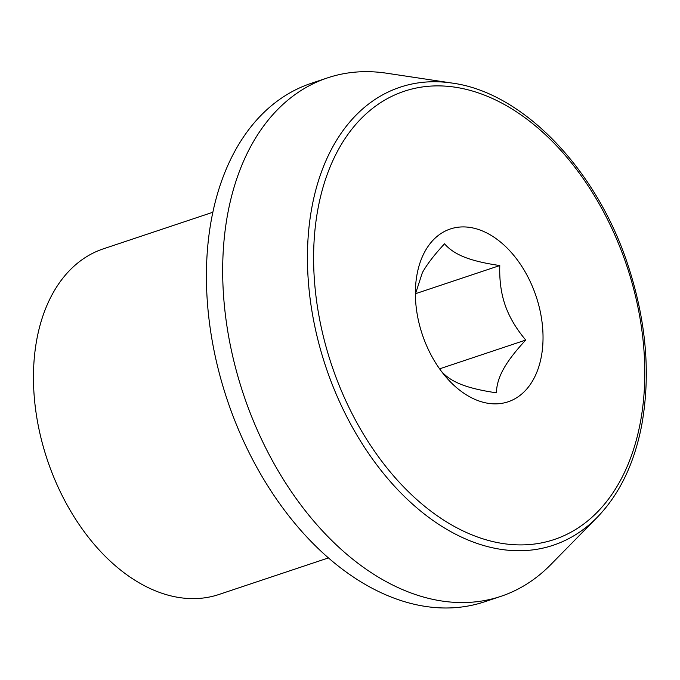 <?xml version="1.0" encoding="UTF-8"?>
<svg xmlns="http://www.w3.org/2000/svg" width="680" height="680" viewBox="0 0 680 680"><rect width="100%" height="100%" fill="white"/><g stroke="black" fill="none" stroke-linecap="round" stroke-linejoin="round"><path stroke-width="1.02" d="M415.378 294.134L422.348 272.697C426.947 264.409 434.341 254.77 444.541 243.797C449.233 249.314 455.923 253.776 464.618 257.193C473.288 260.618 485.019 263.398 499.783 265.548L415.412 293.734M499.783 265.548C499.315 280.356 501.126 293.615 505.214 305.32C509.286 317.041 516.12 328.618 525.733 340.059C515.534 351.033 508.138 360.663 503.54 368.959C498.925 377.255 496.553 385.212 496.434 392.819C481.669 390.668 469.948 387.889 461.269 384.464C452.574 381.046 445.885 376.584 441.192 371.067M525.733 340.059L439.586 368.841M449.242 229.355A91.111 60.018 71.5 0 0 415.412 290.275A91.111 60.018 71.5 0 0 443.326 373.813A91.111 60.018 71.5 0 0 525.521 390.397A91.111 60.018 71.5 0 0 530 281.137A91.111 60.018 71.5 0 0 449.242 229.355M597.244 517.302L550.698 564.689A273.343 180.047 -108.5 0 1 500.803 596.377A273.343 180.047 -108.5 0 1 245.106 399.143A273.343 180.047 -108.5 0 1 327.556 77.868A273.343 180.047 -108.5 0 1 386.486 73.194L452.166 83.087A241.494 159.069 -108.5 0 0 397.222 88.222A241.494 159.069 -108.5 0 0 327.258 371.05A241.494 159.069 -108.5 0 0 597.244 517.302C619.2 494.615 633.938 464.338 641.469 426.462C650.921 375.385 646.476 321.75 628.116 265.548C596.998 169.626 523.141 92.472 452.166 83.087M500.803 596.377L484.542 601.808A273.343 180.047 -108.5 0 1 228.846 404.575A273.343 180.047 -108.5 0 1 311.304 83.3L327.556 77.868M328.389 557.923L218.875 594.507A182.231 120.037 -108.5 0 1 48.407 463.021A182.231 120.037 -108.5 0 1 103.377 248.829L212.891 212.245M333.004 369.027A236.351 155.686 -108.5 0 1 401.48 92.216A236.351 155.686 -108.5 0 1 625.396 261.766A236.351 155.686 -108.5 0 1 556.92 538.577A236.351 155.686 -108.5 0 1 333.004 369.027"/></g></svg>

